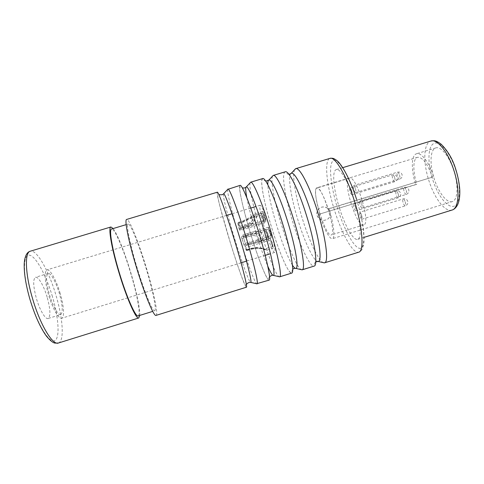 <?xml version="1.0" encoding="UTF-8"?>
<svg xmlns="http://www.w3.org/2000/svg" width="484" height="484" viewBox="0 0 484 484"><rect width="100%" height="100%" fill="white"/><g stroke="black" fill="none" stroke-linecap="round" stroke-linejoin="round"><path stroke-width="0.36" stroke-dasharray="2.42 1.81" d="M319.864 213.861C315.804 201.169 314.213 188.391 316.826 187.828C319.785 188.173 323.59 195.24 328.243 209.034L328.92 208.64C333.797 223.868 335.358 238.255 332.454 238.679C329.737 239.725 323.572 228 319.283 214.2L416.851 184.162C412.707 171.645 412.852 158.486 417.504 157.3C422.544 156.998 427.523 163.616 432.436 177.15L328.243 209.034M316.548 188.216C311.466 191.386 325.932 237.438 331.25 234.946L331.28 234.934C337.378 234.486 322.12 184.779 316.887 188.028L316.548 188.216M328.92 208.64L432.436 177.15M433.7 176.581C429.217 162.406 421.116 151.994 416.524 153.761C411.158 155.14 411.019 170.295 415.768 184.646L319.283 214.2M416.851 184.162L415.768 184.646M452.256 201.598C446.901 203.462 438.552 192.59 434.263 178.983C429.496 164.669 430.01 149.435 435.824 147.916C440.809 146.029 449.273 156.308 453.762 170.447C458.753 185.396 457.791 200.358 452.256 201.598L332.454 238.679M339.526 208.332C333.561 189.813 331.697 170.719 336.289 169.6C340.077 167.936 348.553 181.96 354.342 200.455C360.677 220.075 362.002 238.648 357.64 239.35C353.453 240.881 345.001 225.919 339.526 208.332M285.27 171.802C281.022 172.824 285.245 198.271 293.098 223.063C300.382 246.598 310.262 267.513 314.134 266.085M272.492 176.2C270.284 180.599 274.876 203.873 281.984 226.47C288.591 247.796 297.037 267.307 301.084 269.594M262.733 178.572C259.436 179.304 264.415 204.587 272.232 229.452C279.522 253.053 288.694 274.24 291.671 273.091M250.192 182.752C248.649 186.479 253.888 209.911 261.064 232.877C267.767 254.56 275.765 274.537 278.935 276.648M156.042 315.399C158.54 314.836 153.688 291.961 146.404 268.003C138.817 242.69 129.186 218.429 126.663 219.44M217.328 192.208C215.949 192.366 222.471 217.31 230.209 242.327C237.499 266.043 245.243 287.792 246.41 287.212M240.088 185.372C237.747 185.82 243.494 210.933 251.275 235.877C258.559 259.533 267.017 281.004 269.098 280.133M227.722 189.383C226.881 192.396 232.81 215.973 240.052 239.314C246.84 261.366 254.354 281.809 256.605 283.733M294.623 169.715C291.779 174.766 295.766 197.865 302.803 220.087C309.324 241.056 318.176 260.12 323.052 262.582M329.949 211.774C328.594 206.722 321.418 205.204 318.284 209.445C316.845 211.345 316.445 213.432 317.087 215.713C319.567 220.48 323.137 221.599 327.795 219.064C330.009 217.11 330.729 214.684 329.949 211.774M154.686 310.764C156.943 310.286 152.587 289.68 145.98 267.942C139.096 244.964 130.39 223.094 128.133 224.038C125.949 224.007 129.718 243.385 136.76 266.605C144.165 291.344 152.811 312.216 154.686 310.764L152.72 311.381M138.17 315.907C141.032 315.241 137.166 294.441 130.559 272.667C123.698 249.641 114.472 227.885 111.568 229.023M139.737 315.423C140.197 309.046 136.331 291.023 130.795 272.68C124.92 253.071 117.364 233.905 113.141 228.551M47.172 297.206C43.947 286.038 38.315 276.237 35.501 277.302C32.845 279.207 33.154 286.28 36.415 298.525C39.748 310.105 45.454 319.652 48.11 318.49C50.753 316.318 50.439 309.222 47.172 297.206M60.7 314.606C63.101 312.513 62.654 305.464 59.357 293.473C56.126 282.323 50.693 272.48 48.104 273.472C45.69 275.305 46.131 282.329 49.422 294.544C52.768 306.1 58.268 315.701 60.7 314.606L48.11 318.49M60.167 293.389C56.38 280.321 50.003 268.729 46.948 269.884C44.105 272.014 44.619 280.266 48.491 294.647C52.435 308.266 58.903 319.519 61.746 318.224C64.735 317.492 63.87 305.7 60.167 293.389M265.286 230.572C261.306 217.879 258.74 205.434 260.174 205.222C261.923 205.936 265.032 213.202 269.491 227.02C273.635 240.221 276.043 252.406 274.628 252.442C273.393 253.011 268.989 242.581 265.286 230.572M271.276 243.41L270.211 238.122L272.244 242.877L273.309 248.171L271.276 243.41M267.035 234.51L265.964 229.265L267.912 233.851L268.983 239.096L267.035 234.51M262.624 218.544L261.529 213.135L263.441 217.637L264.542 223.045L262.624 218.544M264.01 217.007C263.036 213.765 262.667 211.907 262.891 211.441L264.869 216.046C265.843 219.306 266.212 221.164 265.982 221.618L264.01 217.007M269.479 232.677C268.517 229.47 268.154 227.643 268.384 227.196L270.435 231.963C271.397 235.188 271.76 237.015 271.53 237.45L269.479 232.677M272.068 242.974L272.764 246.41L271.445 243.319L270.75 239.882L272.068 242.974M267.755 233.966L268.451 237.378L267.186 234.395L266.49 230.983L267.755 233.966M264.712 216.215L265.438 219.833L264.155 216.838L263.429 213.226L264.712 216.215M270.266 232.09L270.979 235.654L269.642 232.556L268.929 228.986L270.266 232.09M263.296 217.8L264.01 221.315L262.764 218.387L262.05 214.872L263.296 217.8M255.08 248.359C260.059 248.461 262.848 248.77 263.459 249.278L263.471 249.272C263.211 248.552 260.567 248.147 255.54 248.062L251.583 248.873L251.535 248.28L257.657 247.366C263.623 248.401 266.509 249.381 266.327 250.313L266.309 250.331C266.025 249.72 262.897 248.891 256.913 247.832L250.9 248.722L246.144 250.186L246.398 250.621L255.08 248.359M239.259 229.452L243.966 228.018C249.218 226.367 252.479 224.11 253.749 221.248C255.147 217.419 255.08 215.525 253.555 215.561C251.904 217.044 248.25 219.071 242.599 221.642L237.838 223.088L237.946 223.814L242.696 222.368L251.862 217.975C253.356 217.824 253.301 219.089 251.704 221.763C250.053 223.82 247.348 225.417 243.591 226.548L238.878 227.988L239.828 230.596L237.838 223.088M260.023 236.658C257.742 233.234 253.096 232.828 246.078 235.442L241.395 236.876L241.933 238.612L246.622 237.172C252.291 235.176 256.06 235.194 257.918 237.239C259.182 239.126 258.486 240.463 255.836 241.25L243.906 244.553L244.402 245.939L258.396 242.351C261.239 241.268 261.784 239.368 260.023 236.658M242.998 220.964C249.23 217.963 253.271 215.574 255.116 213.807C256.75 213.607 256.919 215.295 255.619 218.865C254.173 221.962 250.712 224.394 245.243 226.161L244.741 224.818C247.844 224.086 250.682 222.386 253.247 219.712C254.759 217.262 254.79 216.124 253.344 216.294C251.638 217.522 248.274 219.228 243.264 221.406L242.998 220.964L238.176 222.428L240.621 229.356L240.367 227.649L238.176 222.428M247.723 233.536C255.667 230.572 260.761 230.808 263.012 234.238C264.887 237.311 263.889 239.562 260.023 240.99L250.506 243.325L250.107 241.782L257.337 239.846C260.743 238.848 261.802 237.263 260.507 235.079C258.317 233.058 254.239 233.149 248.286 235.357L247.723 233.536L242.786 235.024L245.63 244.825L242.823 235.036M246.398 250.621L245.691 247.59L246.707 249.768L245.146 245.824L246.144 250.186M237.946 223.814L238.878 227.988M244.402 245.939L241.395 236.876M241.933 238.612L243.906 244.553M246.767 250.355L251.583 248.873M246.707 249.768L251.535 248.28M245.63 244.825L250.506 243.325M245.225 243.283L250.107 241.782M243.385 236.857L248.286 235.357M240.367 227.649L245.243 226.161M239.87 226.3L244.741 224.818M238.437 222.876L243.264 221.406M317.165 215.67C319.646 220.438 323.221 221.557 327.88 219.022C330.1 217.068 330.814 214.636 330.034 211.726C328.678 206.674 321.497 205.149 318.363 209.397C316.917 211.296 316.524 213.383 317.165 215.67M363.738 224.903L363.702 224.915C356.938 227.855 342.436 181.984 348.958 178.384L349.387 178.172C356.115 174.476 371.319 223.989 363.738 224.903M361.639 215.392C362.268 217.552 362.359 218.822 361.911 219.204C361.348 219.155 360.713 218.102 360.011 216.058C359.382 213.898 359.291 212.633 359.739 212.246C360.302 212.288 360.937 213.335 361.639 215.392M361.717 204.042C362.365 206.281 362.449 207.6 361.978 207.993C361.403 207.957 360.755 206.904 360.054 204.841C359.406 202.614 359.316 201.296 359.793 200.89C360.362 200.927 361.01 201.973 361.717 204.042M351.65 190.853C352.285 193.055 352.382 194.356 351.935 194.749C351.408 194.713 350.809 193.721 350.144 191.773C349.509 189.577 349.418 188.276 349.859 187.877C350.386 187.913 350.979 188.905 351.65 190.853M355.462 207.055C356.085 209.197 356.176 210.455 355.746 210.83C355.214 210.788 354.609 209.772 353.931 207.793C353.308 205.658 353.217 204.399 353.647 204.018C354.179 204.06 354.784 205.071 355.462 207.055M355.377 188.585C356.03 190.847 356.121 192.184 355.649 192.59C355.093 192.559 354.476 191.543 353.798 189.547C353.145 187.29 353.054 185.953 353.526 185.535C354.076 185.566 354.693 186.582 355.377 188.585M455.619 169.63C461.446 187.381 460.26 204.69 453.774 206.263C447.373 208.102 437.79 195.518 432.708 179.661C427.547 163.84 427.65 147.16 433.476 143.657C439.212 139.888 449.884 151.837 455.619 169.63M451.995 210.062C445.117 212.422 434.475 198.319 428.999 180.925C422.919 162.642 423.427 143.028 430.869 141.05M356.496 199.311C364.597 224.661 366.031 247.796 360.392 248.346C354.875 249.296 344.632 230.844 337.838 209.233C330.977 187.647 328.334 165.431 332.75 161.13C337.033 156.441 348.468 173.931 356.496 199.311M356.551 199.239L356.557 199.275C360.253 211.375 362.649 222.295 363.75 232.042L364.065 240.106L363.774 243.694L362.625 248.08C362.05 249.883 360.749 251.25 358.717 252.182C353.09 254.154 341.819 233.784 334.535 210.365C326.609 185.723 323.881 159.95 329.997 158.371M292.433 265.184C287.895 257.567 282.886 245.085 277.405 227.74C271.603 208.798 268.396 194.453 267.797 184.694M291.211 173.363C287.296 174.93 291.078 198.434 298.338 221.327C304.636 241.595 313.106 259.878 317.371 261.36M246.804 197.66C248.752 207.63 251.946 219.803 256.375 234.183C260.41 247.136 264.216 257.809 267.785 266.2M223.402 193.933C222.652 196.238 228.375 218.484 235.248 240.657C241.691 261.614 248.667 280.956 250.476 282.384M58.383 343.023C64.541 341.323 62.962 318.545 56.059 295.573C49.023 271.252 36.681 249.036 30.28 251.22M52.417 296.559C46.186 275.317 35.81 256.024 29.403 255.153C22.893 253.9 22.694 274.458 30.026 299.312C37.28 324.183 49.223 343.525 54.601 340.784C60.107 338.431 58.721 317.788 52.417 296.559M242.696 222.368L242.599 221.642M243.966 228.018L243.591 226.548M246.622 237.172L246.078 235.442M249.109 244.493L248.607 243.107M251.166 249.157L250.9 248.722M405.259 201.961C405.876 204.115 405.888 205.404 405.296 205.827C404.594 205.821 403.886 204.799 403.166 202.766C402.549 200.618 402.537 199.335 403.13 198.906C403.825 198.906 404.533 199.928 405.259 201.961M406.233 190.393C406.869 192.62 406.875 193.957 406.251 194.399C405.538 194.405 404.812 193.382 404.092 191.337C403.456 189.117 403.45 187.78 404.073 187.332C404.787 187.326 405.507 188.343 406.233 190.393M394.684 177.743C395.307 179.939 395.325 181.252 394.732 181.688C394.079 181.688 393.407 180.726 392.73 178.79C392.107 176.606 392.088 175.287 392.681 174.845C393.329 174.839 394 175.801 394.684 177.743M398.187 193.951C398.798 196.087 398.816 197.363 398.247 197.781C397.582 197.774 396.904 196.788 396.214 194.822C395.603 192.699 395.585 191.422 396.154 190.998C396.813 190.998 397.491 191.985 398.187 193.951M399.518 175.135C400.159 177.392 400.165 178.747 399.548 179.201C398.858 179.207 398.163 178.221 397.467 176.243C396.826 173.992 396.819 172.637 397.443 172.177C398.126 172.165 398.816 173.151 399.518 175.135M417.504 157.3L316.826 187.828M435.824 147.916L416.524 153.761M342.739 167.652L336.289 169.6M364.077 237.354L357.64 239.35M289.021 174.434C286.879 173.859 286.092 173.302 286.667 172.758C289.123 171.766 298.985 190.938 306.178 214.545C310.577 228.763 313.529 241.032 315.03 251.341C316.252 261.142 315.701 263.229 314.757 264.512C314.122 264.052 314.461 263.151 315.768 261.808M269.558 276.812L268.269 278.875C266.103 278.79 258.051 257.772 251.281 235.865C247.336 223.07 244.22 211.671 241.939 201.671C239.901 192.493 239.29 187.562 240.106 186.884L242.327 187.871M292.699 269.237L291.253 272.934C288.549 271.754 285.306 264.718 282.263 257.555C278.893 249.417 275.547 240.052 272.232 229.452C267.676 214.678 264.476 201.949 262.637 191.271C261.082 180.381 261.814 179.715 262.479 178.941C262.655 179.455 263.744 180.205 265.746 181.191M246.356 284.459L245.727 285.161C244.595 286.256 237.069 264.433 230.227 242.315L220.601 208.804C218.181 199.71 217.286 194.877 217.915 194.29L218.828 194.52M128.133 224.038L126.161 224.63M48.104 273.472L35.501 277.302M260.174 205.222L256.006 206.487M250.748 208.084L231.993 213.771M226.56 215.416L46.948 269.884M274.628 252.442L270.465 253.725M265.214 255.346L246.489 261.136M241.068 262.812L61.746 318.224M272.764 246.41L263.459 249.278M273.309 248.171L266.309 250.331L263.471 249.272M261.529 213.135L253.555 215.561M264.542 223.045L239.828 230.596M270.211 238.122L245.146 245.824M270.75 239.882L245.691 247.59M270.979 235.654L257.337 239.846M268.929 228.986L243.337 236.827M271.53 237.45L260.023 240.99M268.384 227.196L242.786 235.024M265.438 219.833L240.076 227.571M263.429 213.226L253.344 216.294M265.982 221.618L240.621 229.356M262.891 211.441L255.116 213.807M264.01 221.315L239.302 228.853M262.05 214.872L251.862 217.975M265.964 229.265L241.425 236.779M268.983 239.096L258.396 242.351M268.451 237.378L255.836 241.25M266.49 230.983L241.952 238.503M363.702 224.915L331.25 234.946M349.387 178.172L316.887 188.028M361.911 219.204L405.296 205.827C407.383 204.95 408.194 203.431 407.746 201.265C406.869 199.245 405.326 198.458 403.13 198.906L359.739 212.246M361.978 207.993L406.251 194.399C408.387 193.509 409.228 191.948 408.768 189.734C407.885 187.677 406.318 186.872 404.073 187.332L359.793 200.89M351.935 194.749L394.732 181.688C396.801 180.822 397.618 179.316 397.176 177.162C396.336 175.184 394.835 174.409 392.681 174.845L349.859 187.877M355.746 210.83L398.247 197.781C400.286 196.921 401.091 195.433 400.649 193.304C399.796 191.331 398.302 190.563 396.154 190.998L353.647 204.018M355.649 192.59L399.548 179.201C401.672 178.312 402.506 176.763 402.059 174.555C401.194 172.522 399.651 171.729 397.443 172.177L353.526 185.535"/><path stroke-width="0.73" d="M301.084 269.594L302.167 269.818L314.134 266.085C318.157 265.789 314.709 241.341 306.197 214.533C298.35 189.298 288.597 170.041 285.27 171.802L273.266 175.408L272.492 176.2M302.167 269.818C305.743 269.667 301.841 245.321 293.346 218.459C285.499 193.189 276.164 173.774 273.266 175.408M278.935 276.648L279.649 276.842L291.671 273.091C294.847 273.067 290.545 248.812 282.069 221.908C274.228 196.601 265.262 177.047 262.733 178.572L250.67 182.196L250.192 182.752M279.649 276.842L279.704 276.824C282.299 276.606 277.526 252.569 269.152 225.859C261.384 200.751 252.902 181.107 250.73 182.178L250.67 182.196M126.663 219.44C124.243 219.385 128.387 240.748 136.198 266.527C144.42 293.994 153.979 317.026 156.042 315.399L246.41 287.212C247.856 287.732 241.819 263.883 233.427 236.785C225.592 211.32 218.217 191.174 217.328 192.208L126.663 219.44M256.605 283.733L269.098 280.133C271.415 280.381 266.248 256.326 257.815 229.325C249.98 203.939 241.8 184.089 240.088 185.372L227.722 189.383M257.01 283.902L257.107 283.848C258.656 283.37 253.035 259.702 244.825 233.3C237.184 208.507 229.567 188.687 228.073 189.008L227.964 189.014M323.052 262.582L324.576 262.83C328.999 262.407 325.944 237.868 317.413 211.103C309.56 185.904 299.445 166.786 295.748 168.656L294.623 169.715M126.161 224.63L111.568 229.023C108.821 229.162 112.058 248.74 119.094 272.008C126.469 296.813 135.702 317.54 138.17 315.907L152.72 311.381M113.141 228.551L110.909 226.978C108.035 227.111 111.405 247.584 118.786 271.996C126.518 298.011 136.192 319.694 138.763 317.976L58.383 343.023C52.786 345.697 40.081 324.722 32.495 298.386C25.132 273.714 24.551 252.2 30.28 251.22L110.909 226.978M139.737 315.423L138.763 317.976M455.819 169.497C452.806 159.327 447.857 150.845 440.978 144.05C435.025 139.773 434.027 140.771 430.869 141.05C437.143 138.648 447.972 151.77 453.774 170.035C460.23 189.371 458.989 208.531 451.995 210.062L364.077 237.354M356.551 199.239C350.204 179.068 341.214 163.054 336.144 160.004C333.555 158.365 333.107 158.02 329.997 158.371C334.91 156.138 346.199 174.815 354.058 199.892C362.649 226.518 364.422 251.353 358.717 252.182L324.576 262.83M267.797 184.694C267.725 181.911 268.082 180.375 268.868 180.072C271.403 178.529 279.982 196.819 287.321 220.474C295.252 245.606 299.1 268.384 295.912 268.414L302.119 269.83M292.433 265.184C293.933 267.531 295.095 268.608 295.912 268.414C294.962 268.094 293.891 268.366 292.699 269.237M317.371 261.36L318.182 261.463C322.374 261.693 319.379 238.558 311.291 213.142C303.843 189.19 294.393 171.1 291.211 173.363L289.021 174.434M267.785 266.2C270.568 272.625 272.462 275.692 273.466 275.402C275.662 275.124 270.992 252.696 263.217 227.843C255.994 204.478 248.244 186.019 246.356 186.848L250.73 182.178M246.804 197.66C245.509 190.775 245.358 187.169 246.356 186.848C245.594 187.883 244.251 188.222 242.327 187.871M250.476 282.384L250.833 282.426C252.055 281.906 246.604 259.829 238.981 235.26C231.878 212.186 224.927 193.57 223.668 193.697L228.073 189.008M223.402 193.933L223.668 193.697C222.846 194.774 221.23 195.046 218.828 194.52M455.831 169.521C458.076 176.799 459.401 183.72 459.8 190.297C459.994 198.73 458.663 202.391 457.531 204.926C455.982 207.769 454.137 209.481 451.995 210.062M430.869 141.05L342.739 167.652M329.997 158.371L295.748 168.656M265.746 181.191L268.868 180.072L273.218 175.426M315.768 261.808L318.182 261.463L324.347 262.879M291.211 173.363L295.524 168.741M269.558 276.812C271.427 275.372 272.728 274.9 273.466 275.402L279.704 276.824M257.107 283.848L250.833 282.426C249.26 282.124 247.772 282.801 246.356 284.459M58.383 343.023L54.982 343.102C52.913 342.823 50.021 340.446 46.307 335.975C40.154 327.287 34.691 315.054 29.923 299.281C25.876 285.137 23.97 273.321 24.218 263.847C24.793 254.451 27.957 251.765 30.28 251.22M256.006 206.487L250.748 208.084M231.993 213.771L226.56 215.416M270.465 253.725L265.214 255.346M246.489 261.136L241.068 262.812"/></g></svg>
